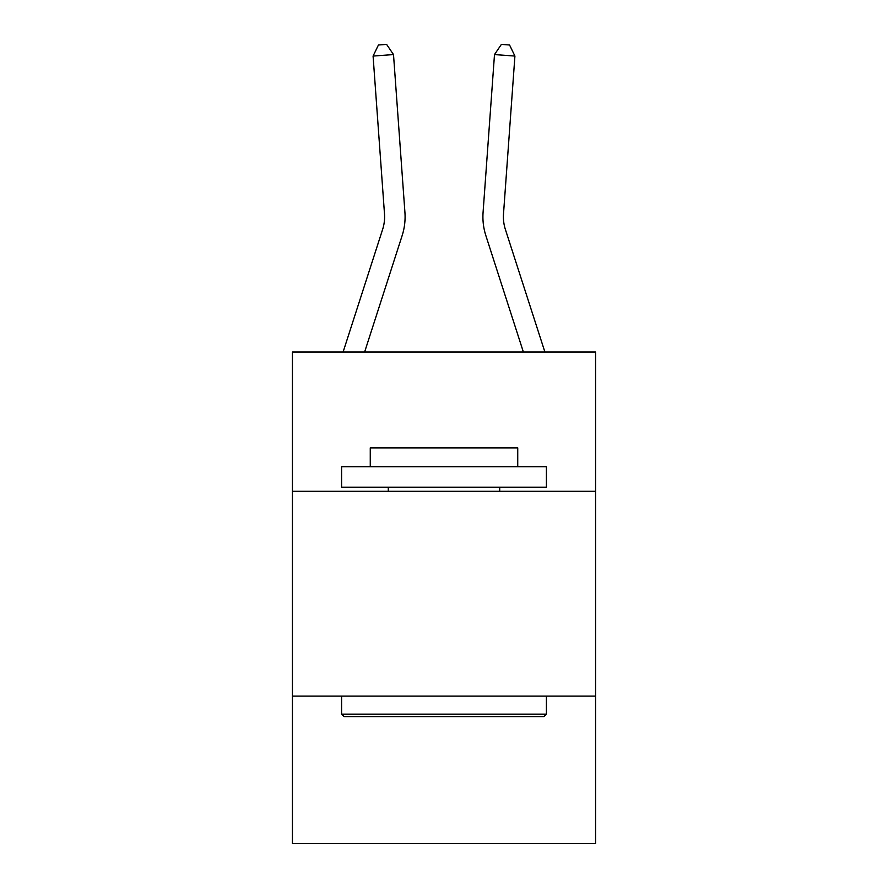 <?xml version="1.0" encoding="UTF-8"?>
<svg xmlns="http://www.w3.org/2000/svg" width="888" height="888" viewBox="0 0 888 888"><rect width="100%" height="100%" fill="white"/><g stroke="black" fill="none" stroke-linecap="round" stroke-linejoin="round"><path stroke-width="1.33" d="M595.571 491.297L595.571 352.014L292.43 352.014L292.43 491.297L595.571 491.297L595.571 843.6L292.43 843.6L292.43 491.297M595.571 696.125L292.43 696.125M382.628 229.404L343.101 352.014L382.628 229.404A40.97 40.97 -41.1 0 0 384.493 213.875L373.082 56.055L378.443 44.988L386.613 44.4L393.506 54.579L404.928 212.399A61.45 61.45 138.9 0 1 402.12 235.686L364.624 352.014M344.045 716.605L341.591 714.152L546.409 714.152L543.956 716.605L344.045 716.605M546.409 466.722L546.409 487.201L341.591 487.201L341.591 466.722L546.409 466.722M370.263 466.722L370.263 447.874L517.737 447.874L517.737 466.722M546.409 696.125L546.409 714.152M341.591 696.125L341.591 714.152M499.711 487.201L499.711 491.297M388.289 487.201L388.289 491.297M393.506 54.579L373.082 56.055M544.899 352.014L505.372 229.404A40.97 40.97 41.1 0 1 503.507 213.875L514.918 56.055L494.494 54.579L483.072 212.399A61.45 61.45 -138.9 0 0 485.88 235.686L523.376 352.014M494.494 54.579L501.387 44.4L509.557 44.988L514.918 56.055"/></g></svg>
